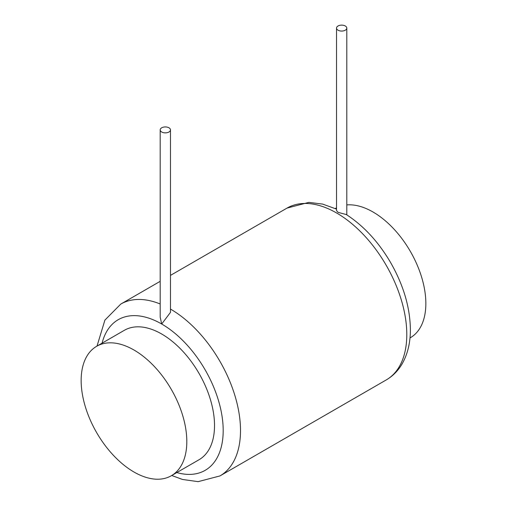 <?xml version="1.0" encoding="UTF-8"?>
<svg xmlns="http://www.w3.org/2000/svg" width="507" height="507" viewBox="0 0 507 507"><rect width="100%" height="100%" fill="white"/><g stroke="black" fill="none" stroke-linecap="round" stroke-linejoin="round"><path stroke-width="0.76" d="M409.986 337.941L410.378 337.713A74.713 43.139 -120 0 0 425.848 303.509A74.713 43.139 -120 0 0 346.813 204.91M81.152 380.516A74.713 43.139 -120 0 0 113.764 455.704A74.713 43.139 -120 0 0 171.341 475.724A74.713 43.139 -120 0 0 186.81 441.521A74.713 43.139 -120 0 0 154.198 366.333A74.713 43.139 -120 0 0 96.622 346.313A74.713 43.139 -120 0 0 81.152 380.516M171.341 475.724L199.055 459.722A74.713 43.139 -120 0 0 214.524 425.519A74.713 43.139 -120 0 0 181.912 350.331A74.713 43.139 -120 0 0 124.342 330.311L96.622 346.313M336.521 207.832A74.713 43.139 -120 0 0 335.659 208.307L335.273 208.529M160.187 129.9L160.187 317.167L161.695 324.011L170.479 312.375L170.479 129.9A5.146 2.972 0 0 0 168.97 127.802A5.146 2.972 0 0 0 163.362 127.156A5.146 2.972 0 0 0 160.187 129.9A5.146 2.972 0 0 0 161.695 131.997A5.146 2.972 0 0 0 167.304 132.644A5.146 2.972 0 0 0 170.479 129.9M345.305 25.996A5.146 2.972 0 0 0 339.696 25.35A5.146 2.972 0 0 0 336.521 28.094A5.146 2.972 0 0 0 338.03 30.192A5.146 2.972 0 0 0 343.638 30.838A5.146 2.972 0 0 0 346.813 28.094A5.146 2.972 0 0 0 345.305 25.996M336.521 28.094L336.521 210.57L338.03 212.338L346.332 214.562C363.785 225.932 378.577 241.985 390.694 262.715C403.509 285.194 410.074 307.457 410.385 329.512C410.429 342.491 407.736 353.835 402.305 363.557C398.299 370.541 392.95 376.004 386.252 379.933L219.962 475.934A99.214 57.278 -120 0 0 240.508 430.519A99.214 57.278 -120 0 0 170.479 309.08M176.804 472.568A86.963 50.206 -120 0 0 223.188 430.519A86.963 50.206 -120 0 0 161.695 324.011A86.963 50.206 -120 0 0 102.091 343.157M160.187 303.997A99.214 57.278 -120 0 0 120.748 304.099L104.898 320.126L97.014 346.091M336.521 209.112L322.617 204.08L308.845 202.382L287.038 208.092A99.214 57.278 60 0 1 363.487 234.671A99.214 57.278 60 0 1 406.798 334.512A99.214 57.278 60 0 1 386.252 379.933M346.813 214.867L346.813 28.094M171.727 475.496L182.571 479.476L198.117 481.65L219.962 475.934M287.038 208.092L170.479 275.39M160.187 281.328L120.748 304.099"/></g></svg>
